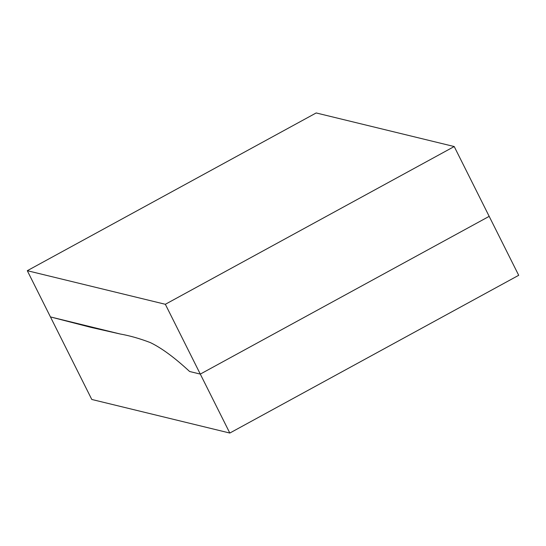 <?xml version="1.0" encoding="UTF-8"?>
<svg xmlns="http://www.w3.org/2000/svg" width="546" height="546" viewBox="0 0 546 546"><rect width="100%" height="100%" fill="white"/><g stroke="black" fill="none" stroke-linecap="round" stroke-linejoin="round"><path stroke-width="0.82" d="M27.3 270.7L50.444 316.919L90.95 327.375L120.161 333.995C129.805 335.708 139.865 338.575 150.348 342.595C161.527 347.959 174.618 357.596 189.619 371.498C174.672 357.637 161.582 348 150.348 342.595C139.701 338.534 129.634 335.667 120.161 333.995L50.444 316.919L91.783 399.46L229.818 433.046L518.7 275.3L454.217 146.54L316.182 112.954L27.3 270.7L165.342 304.286L454.217 146.54M165.342 304.286L200.3 374.099L189.619 371.498L200.3 374.099L489.182 216.352L200.3 374.099L229.818 433.046"/></g></svg>
